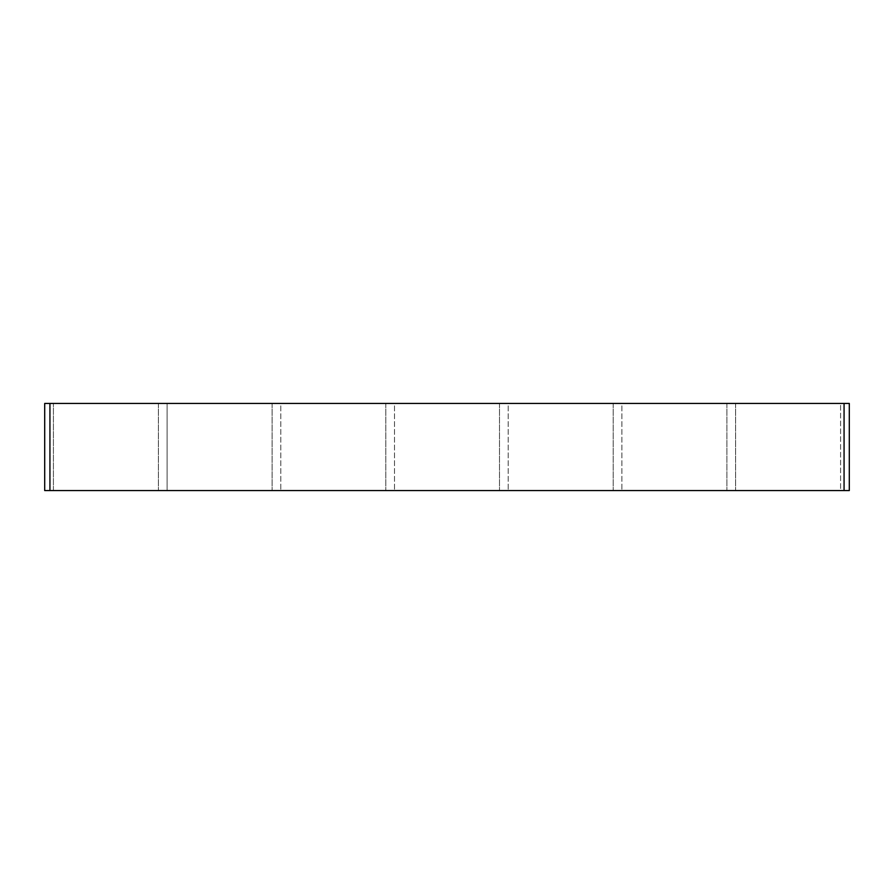 <?xml version="1.0" encoding="UTF-8"?>
<svg xmlns="http://www.w3.org/2000/svg" width="894" height="894" viewBox="0 0 894 894"><rect width="100%" height="100%" fill="white"/><g stroke="black" fill="none" stroke-linecap="round" stroke-linejoin="round"><path stroke-width="0.67" stroke-dasharray="4.47 3.35" d="M726.889 403.44L726.889 490.56L726.889 403.44L621.9 403.44L621.9 490.56L621.9 403.44L726.889 403.44M735.606 403.44L735.606 490.56L735.606 403.44L840.583 403.44L840.583 490.56L735.606 490.56L840.583 490.56L840.583 403.44L735.606 403.44M613.195 403.44L613.195 490.56L613.195 403.44L508.205 403.44L508.205 490.56L508.205 403.44L613.195 403.44M499.489 403.44L499.489 490.56L499.489 403.44L394.511 403.44L394.511 490.56L394.511 403.44L499.489 403.44M385.795 403.44L385.795 490.56L385.795 403.44L280.805 403.44L280.805 490.56L280.805 403.44L385.795 403.44M272.1 403.44L272.1 490.56L272.1 403.44L167.111 403.44L272.1 403.44M167.111 403.44L167.111 490.56L272.1 490.56L167.111 490.56L167.111 403.44M385.795 490.56L280.805 490.56L385.795 490.56M499.489 490.56L394.511 490.56L499.489 490.56M613.195 490.56L508.205 490.56L613.195 490.56M726.889 490.56L621.9 490.56L726.889 490.56M158.394 403.44L158.394 490.56L158.394 403.44L53.416 403.44L158.394 403.44M53.416 490.56L53.416 403.44L53.416 490.56L158.394 490.56L53.416 490.56M44.7 490.56L849.3 490.56L849.3 403.44L44.7 403.44L44.7 490.56M49.93 490.56L49.93 403.44M844.07 490.56L844.07 403.44"/><path stroke-width="1.34" d="M849.3 490.56L44.7 490.56L44.7 403.44L849.3 403.44L849.3 490.56M844.07 490.56L844.07 403.44M49.93 490.56L49.93 403.44"/></g></svg>
